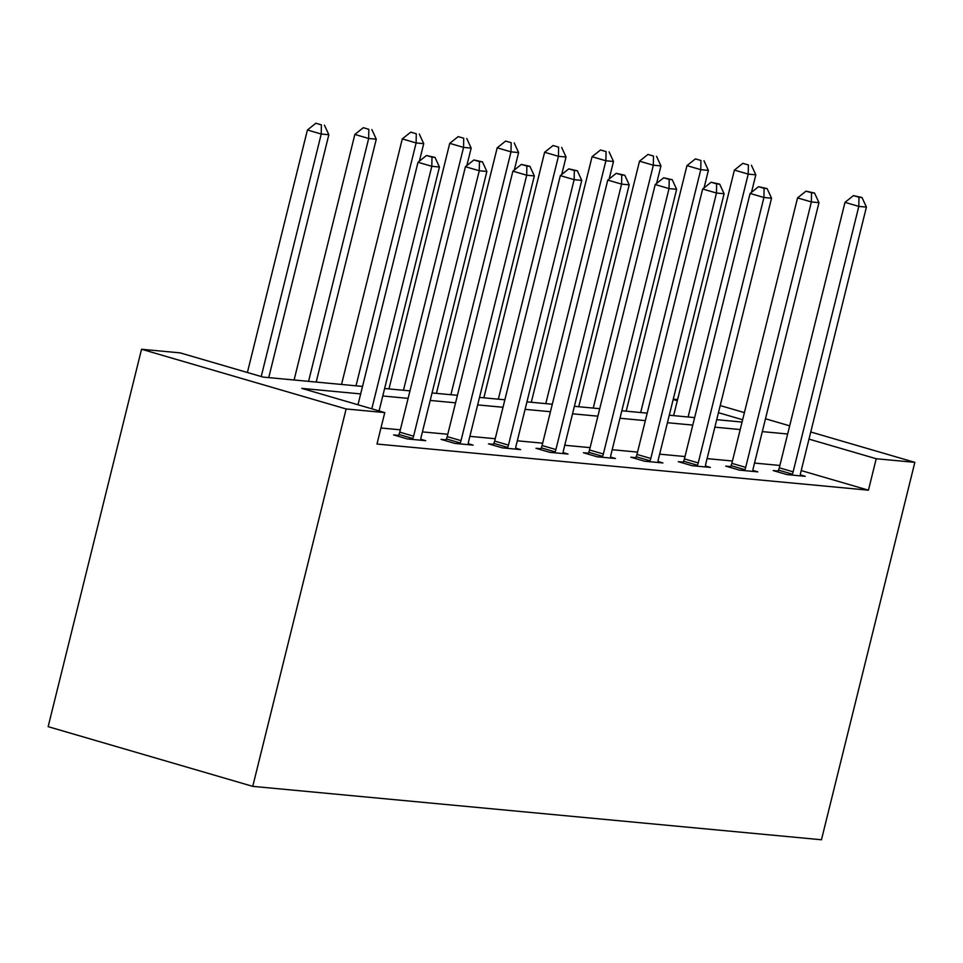 <?xml version="1.0" encoding="UTF-8"?>
<svg xmlns="http://www.w3.org/2000/svg" width="963" height="963" viewBox="0 0 963 963"><rect width="100%" height="100%" fill="white"/><g stroke="black" fill="none" stroke-linecap="round" stroke-linejoin="round"><path stroke-width="1.44" d="M673.245 399.188L677.603 399.585M362.533 386.428L263.116 377.087L180.165 352.879L141.549 349.256L48.15 726.656L252.751 786.362L821.451 839.76L914.85 462.36L876.222 458.737L809.004 439.116M360.68 393.915L301.816 388.378L384.767 412.585L376.978 444.039L868.445 490.179L801.216 470.57M779.886 465.454L754.523 463.071M732.434 461L707.083 458.617M684.994 456.546L659.643 454.163M637.554 452.092L612.203 449.709M590.114 447.639L564.751 445.255M542.663 443.173L517.312 440.801M495.223 438.719L469.872 436.347M447.783 434.265L422.42 431.893M400.331 429.811L380.951 427.993M398.55 435.396L393.626 434.927L407.445 438.959L425.694 440.681L420.819 439.26L420.771 440.211M445.989 439.85L441.066 439.381L454.897 443.413L473.134 445.135L468.271 443.714L468.211 444.665M493.429 444.304L488.506 443.835L502.337 447.867L520.586 449.589L515.711 448.168L515.662 449.119M540.881 448.758L535.958 448.289L549.777 452.333L568.026 454.042L563.15 452.622L563.102 453.573M588.321 453.212L583.397 452.742L597.216 456.787L615.465 458.496L610.59 457.076L610.542 458.039M635.761 457.666L630.837 457.208L644.668 461.241L662.917 462.95L658.042 461.53M683.2 462.12L678.289 461.662L692.108 465.695L710.357 467.404L705.482 465.984M730.652 466.574L725.729 466.116L739.548 470.149L757.797 471.858L752.922 470.438M778.092 471.027L773.169 470.57L786.988 474.603L805.237 476.312L800.373 474.891M868.445 490.179L876.222 458.737M384.767 412.585L346.138 408.962L252.751 786.362M914.85 462.36L810.762 431.99M789.684 425.839L765.489 418.773M744.411 412.621L720.216 405.567M742.642 419.748L718.446 412.694M677.326 400.692L673.173 399.476M384.622 388.498L409.973 390.882M432.062 392.952L457.413 395.336M479.502 397.406L504.853 399.789M526.942 401.86L552.305 404.243M574.393 406.314L599.744 408.697M621.833 410.768L647.184 413.151M669.273 415.222L694.636 417.605M716.725 419.675L742.076 422.059M141.549 349.256L346.138 408.962M787.662 434L762.311 431.617M740.222 429.546L714.871 427.163M692.782 425.092L667.419 422.709M645.33 420.638L619.979 418.255M597.891 416.185L572.54 413.801M550.451 411.731L525.1 409.347M503.011 407.277L477.648 404.893M455.559 402.823L430.208 400.439M408.119 398.369L382.768 395.986M371.814 408.806L431.821 166.298L439.429 167.02L379.073 410.924M357.983 404.773L418.002 162.266L431.821 166.298L431.978 157.125L435.023 157.414L426.453 155.512L431.978 157.125M426.453 155.512L418.002 162.266M439.429 167.02L435.023 157.414M268.737 377.616L328.84 134.748L321.233 134.026L307.414 129.993L247.395 372.5M321.389 124.853L315.864 123.24L321.389 124.853L321.233 134.026L261.226 376.533M324.435 125.142L328.84 134.748M307.414 129.993L315.864 123.24M412.369 439.429L412.778 438.514A6.5 3.009 106.3 0 0 413.584 436.191L479.273 170.752L486.869 171.474L421.18 436.901A6.5 3.009 106.3 0 0 420.819 439.272M398.164 436.251L398.959 434.482A6.5 3.009 106.3 0 0 399.753 432.158L465.442 166.719L479.273 170.752L479.43 161.579L482.463 161.868L473.892 159.966L479.43 161.579M473.892 159.966L465.442 166.719M486.869 171.474L482.463 161.868M459.82 443.883L460.218 442.98A6.5 3.009 106.3 0 0 461.024 440.645L526.713 175.206L534.321 175.928L468.632 441.367A6.5 3.009 106.3 0 0 468.271 443.726M445.604 440.705L446.399 438.935A6.5 3.009 106.3 0 0 447.205 436.612L512.894 171.173L526.713 175.206L526.869 166.033L529.915 166.322L521.344 164.42L526.869 166.033M521.344 164.42L512.894 171.173M534.321 175.928L529.915 166.322M316.177 382.07L376.28 139.202L368.673 138.479L354.853 134.447L294.088 380M368.829 129.307L363.304 127.694L368.829 129.307L368.673 138.479L308.569 381.36M371.874 129.596L376.28 139.202M354.853 134.447L363.304 127.694M419.387 161.158L423.72 143.656L416.124 142.945L402.293 138.901L341.528 384.454M416.281 133.773L410.744 132.148L416.281 133.773L416.124 142.945L356.021 385.814M419.314 134.05L423.72 143.656M402.293 138.901L410.744 132.148M507.26 448.337L507.67 447.434A6.5 3.009 106.3 0 0 508.464 445.099L574.153 179.672L581.76 180.382L516.072 445.821A6.5 3.009 106.3 0 0 515.711 448.18M493.044 445.159L493.838 443.389A6.5 3.009 106.3 0 0 494.645 441.066L560.334 175.627L574.153 179.672L574.309 170.499L577.355 170.776L568.784 168.874L574.309 170.499M568.784 168.874L560.334 175.627M581.76 180.382L577.355 170.776M554.7 452.791L555.109 451.888A6.5 3.009 106.3 0 0 555.904 449.552L621.592 184.126L629.2 184.836L563.511 450.275A6.5 3.009 106.3 0 0 563.15 452.634M540.484 449.613L541.29 447.855A6.5 3.009 106.3 0 0 542.085 445.52L607.773 180.081L621.592 184.126L621.761 174.953L624.794 175.23L616.224 173.34L621.761 174.953M616.224 173.34L607.773 180.081M629.2 184.836L624.794 175.23M602.14 457.244L602.549 456.342A6.5 3.009 106.3 0 0 603.356 454.006L669.044 188.579L676.64 189.29L610.951 454.729A6.5 3.009 106.3 0 0 610.59 457.088M587.936 454.067L588.73 452.309A6.5 3.009 106.3 0 0 589.525 449.974L655.213 184.547L669.044 188.579L669.201 179.407L672.234 179.684L663.663 177.794L669.201 179.407M663.663 177.794L655.213 184.547M676.64 189.29L672.234 179.684M466.838 165.612L471.172 148.109L463.564 147.399L449.733 143.355L388.968 388.908M463.721 138.227L458.195 136.614L463.721 138.227L463.564 147.399L403.461 390.268M466.766 138.503L471.172 148.109M449.733 143.355L458.195 136.614M514.278 170.066L518.612 152.563L511.004 151.853L497.185 147.821L436.42 393.361M511.16 142.68L505.635 141.067L511.16 142.68L511.004 151.853L450.901 394.722M514.206 142.957L518.612 152.563M497.185 147.821L505.635 141.067M561.718 174.52L566.051 157.017L558.444 156.307L544.625 152.274L483.859 397.815M558.612 147.134L553.075 145.521L558.612 147.134L558.444 156.307L498.34 399.176M561.646 147.411L566.051 157.017M544.625 152.274L553.075 145.521M649.592 461.698L649.989 460.796A6.5 3.009 106.3 0 0 650.795 458.46L716.484 193.033L724.092 193.744L658.403 459.182A6.5 3.009 106.3 0 0 658.042 461.554L657.994 462.493M635.375 458.52L636.17 456.763A6.5 3.009 106.3 0 0 636.976 454.428L702.665 189.001L716.484 193.033L716.641 183.861L719.686 184.138L711.115 182.248L716.641 183.861M711.115 182.248L702.665 189.001M724.092 193.744L719.686 184.138M609.158 178.974L613.491 161.471L605.896 160.761L592.064 156.728L531.299 402.269M606.052 151.588L600.515 149.975L606.052 151.588L605.896 160.761L545.792 403.629M609.085 151.865L613.491 161.471M592.064 156.728L600.515 149.975M697.031 466.152L697.441 465.249A6.5 3.009 106.3 0 0 698.235 462.926L763.924 197.487L771.532 198.197L705.843 463.636A6.5 3.009 106.3 0 0 705.482 466.008L705.434 466.947M682.815 462.986L683.61 461.217A6.5 3.009 106.3 0 0 684.416 458.882L750.105 193.455L763.924 197.487L764.08 188.315L767.126 188.592L758.555 186.702L764.08 188.315M758.555 186.702L750.105 193.455M771.532 198.197L767.126 188.592M656.61 183.427L660.943 165.925L653.335 165.215L639.516 161.182L578.739 406.723M653.492 156.042L647.967 154.429L653.492 156.042L653.335 165.215L593.232 408.083M656.537 156.331L660.943 165.925M639.516 161.182L647.967 154.429M744.471 470.606L744.88 469.703A6.5 3.009 106.3 0 0 745.687 467.38L811.376 201.941L818.971 202.651L753.283 468.09A6.5 3.009 106.3 0 0 752.922 470.462L752.873 471.401M730.267 467.44L731.061 465.671A6.5 3.009 106.3 0 0 731.856 463.335L797.545 197.909L811.376 201.941L811.532 192.769L814.566 193.057L805.995 191.156L811.532 192.769M805.995 191.156L797.545 197.909M818.971 202.651L814.566 193.057M704.049 187.881L708.383 170.379L700.775 169.669L686.956 165.636L626.191 411.177M700.932 160.496L695.406 158.883L700.932 160.496L700.775 169.669L640.672 412.537M703.977 160.785L708.383 170.379M686.956 165.636L695.406 158.883M791.911 475.06L792.32 474.157A6.5 3.009 106.3 0 0 793.127 471.834L858.815 206.395L866.411 207.105L800.722 472.544A6.5 3.009 106.3 0 0 800.361 474.915L800.313 475.854M777.707 471.894L778.501 470.125A6.5 3.009 106.3 0 0 779.296 467.801L844.984 202.362L858.815 206.395L858.972 197.222L862.017 197.511L853.447 195.609L858.972 197.222M853.447 195.609L844.984 202.362M866.411 207.105L862.017 197.511M751.489 192.335L755.823 174.833L748.227 174.122L734.396 170.09L673.631 415.631M748.383 164.95L742.846 163.337L748.383 164.95L748.227 174.122L688.112 416.991M751.417 165.239L755.823 174.833M734.396 170.09L742.846 163.337M412.778 438.514L398.959 434.482M413.584 436.191L399.753 432.158M460.218 442.98L446.399 438.935M461.024 440.645L447.205 436.612M507.67 447.434L493.838 443.389M508.464 445.099L494.645 441.066M555.109 451.888L541.29 447.855M555.904 449.552L542.085 445.52M602.549 456.342L588.73 452.309M603.356 454.006L589.525 449.974M649.989 460.796L636.17 456.763M650.795 458.46L636.976 454.428M697.441 465.249L683.61 461.217M698.235 462.926L684.416 458.882M744.88 469.703L731.061 465.671M745.687 467.38L731.856 463.335M792.32 474.157L778.501 470.125M793.127 471.834L779.296 467.801"/></g></svg>
